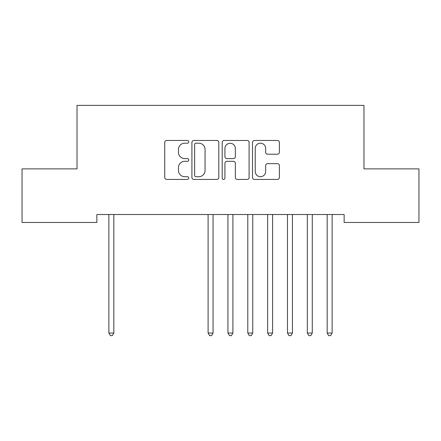 <?xml version="1.0" encoding="UTF-8"?>
<svg xmlns="http://www.w3.org/2000/svg" width="441" height="441" viewBox="0 0 441 441"><rect width="100%" height="100%" fill="white"/><g stroke="black" fill="none" stroke-linecap="round" stroke-linejoin="round"><path stroke-width="0.66" d="M188.748 141.837A1.362 1.362 0 0 0 187.386 140.475L166.687 140.475A1.946 1.946 0 0 0 164.741 142.421L164.741 177.486A1.946 1.946 0 0 0 166.687 179.432L187.386 179.432A1.362 1.362 0 0 0 188.748 178.07A1.362 1.362 0 0 0 187.386 176.703L184.707 176.703A6.235 6.235 0 0 1 178.473 170.474L178.473 167.552A6.235 6.235 0 0 1 184.707 161.318L187.386 161.318A1.362 1.362 0 0 0 188.748 159.951A1.362 1.362 0 0 0 187.386 158.589L184.707 158.589A6.235 6.235 0 0 1 178.473 152.354L178.473 149.433A6.235 6.235 0 0 1 184.707 143.198L187.386 143.198A1.362 1.362 0 0 0 188.748 141.837M277.428 154.207A1.946 1.946 0 0 0 279.374 152.261L279.374 142.421A1.946 1.946 0 0 0 277.428 140.475L254.44 140.475A1.946 1.946 0 0 0 252.495 142.421L252.495 177.486A1.946 1.946 0 0 0 254.44 179.432L277.428 179.432A1.946 1.946 0 0 0 279.374 177.486L279.374 165.601A1.946 1.946 0 0 0 277.428 163.655L267.593 163.655A1.946 1.946 0 0 0 265.642 165.601L265.642 171.494A5.209 5.209 0 0 1 260.433 176.703A5.209 5.209 0 0 1 255.223 171.494L255.223 148.413A5.209 5.209 0 0 1 260.433 143.198A5.209 5.209 0 0 1 265.642 148.413L265.642 152.261A1.946 1.946 0 0 0 267.593 154.207L277.428 154.207M344.134 214.524L96.866 214.524L96.866 222.462L22.05 222.462L22.05 168.881L77.021 168.881L77.021 105.377L363.979 105.377L363.979 168.881L418.95 168.881L418.95 222.462L344.134 222.462L344.134 214.524M218.797 142.421A1.946 1.946 0 0 0 216.845 140.475L193.864 140.475A1.946 1.946 0 0 0 191.912 142.421L191.912 177.486A1.946 1.946 0 0 0 193.864 179.432L216.845 179.432A1.946 1.946 0 0 0 218.797 177.486L218.797 142.421M224.155 140.475L247.136 140.475A1.946 1.946 0 0 1 249.088 142.421L249.088 177.486A1.946 1.946 0 0 1 247.136 179.432L237.302 179.432A1.946 1.946 0 0 1 235.351 177.486L235.351 163.264A1.946 1.946 0 0 0 233.405 161.318L226.878 161.318A1.946 1.946 0 0 0 224.932 163.264L224.932 178.07A1.362 1.362 0 0 1 223.57 179.432A1.362 1.362 0 0 1 222.203 178.07L222.203 142.421A1.946 1.946 0 0 1 224.155 140.475M196.002 143.198A1.362 1.362 0 0 0 194.641 144.565L194.641 175.342A1.362 1.362 0 0 0 196.002 176.703L198.83 176.703A6.235 6.235 0 0 0 205.065 170.474L205.065 149.433A6.235 6.235 0 0 0 198.83 143.198L196.002 143.198M235.351 148.507A5.209 5.209 0 0 0 230.141 143.297A5.209 5.209 0 0 0 224.932 148.507L224.932 156.643A1.946 1.946 0 0 0 226.878 158.589L233.405 158.589A1.946 1.946 0 0 0 235.351 156.643L235.351 148.507M108.613 214.524L108.729 214.817A1.985 1.985 -179.4 0 1 108.872 215.561L108.872 333.043L113.833 333.043L113.833 215.561A1.985 1.985 -179.4 0 1 113.976 214.817L114.092 214.524M113.833 333.043L112.345 335.623L110.36 335.623L108.872 333.043M207.838 214.524L207.954 214.817A1.985 1.985 -179.4 0 1 208.097 215.561L208.097 333.043L213.058 333.043L213.058 215.561A1.985 1.985 -179.4 0 1 213.201 214.817L213.317 214.524M213.058 333.043L211.57 335.623L209.585 335.623L208.097 333.043M227.683 214.524L227.799 214.817A1.985 1.985 -179.4 0 1 227.942 215.561L227.942 333.043L232.903 333.043L232.903 215.561A1.985 1.985 -179.4 0 1 233.046 214.817L233.162 214.524M232.903 333.043L231.415 335.623L229.43 335.623L227.942 333.043M247.528 214.524L247.644 214.817A1.985 1.985 -179.4 0 1 247.787 215.561L247.787 333.043L252.748 333.043L252.748 215.561A1.985 1.985 -179.4 0 1 252.891 214.817L253.007 214.524M252.748 333.043L251.26 335.623L249.275 335.623L247.787 333.043M267.373 214.524L267.489 214.817A1.985 1.985 -179.4 0 1 267.632 215.561L267.632 333.043L272.593 333.043L272.593 215.561A1.985 1.985 -179.4 0 1 272.736 214.817L272.852 214.524M272.593 333.043L271.105 335.623L269.12 335.623L267.632 333.043M287.218 214.524L287.334 214.817A1.985 1.985 -179.4 0 1 287.477 215.561L287.477 333.043L292.438 333.043L292.438 215.561A1.985 1.985 -179.4 0 1 292.581 214.817L292.697 214.524M292.438 333.043L290.95 335.623L288.965 335.623L287.477 333.043M307.063 214.524L307.179 214.817A1.985 1.985 -179.4 0 1 307.322 215.561L307.322 333.043L312.283 333.043L312.283 215.561A1.985 1.985 -179.4 0 1 312.426 214.817L312.542 214.524M312.283 333.043L310.795 335.623L308.81 335.623L307.322 333.043M326.908 214.524L327.024 214.817A1.985 1.985 -179.4 0 1 327.167 215.561L327.167 333.043L332.128 333.043L332.128 215.561A1.985 1.985 -179.4 0 1 332.271 214.817L332.387 214.524M332.128 333.043L330.64 335.623L328.655 335.623L327.167 333.043"/></g></svg>
